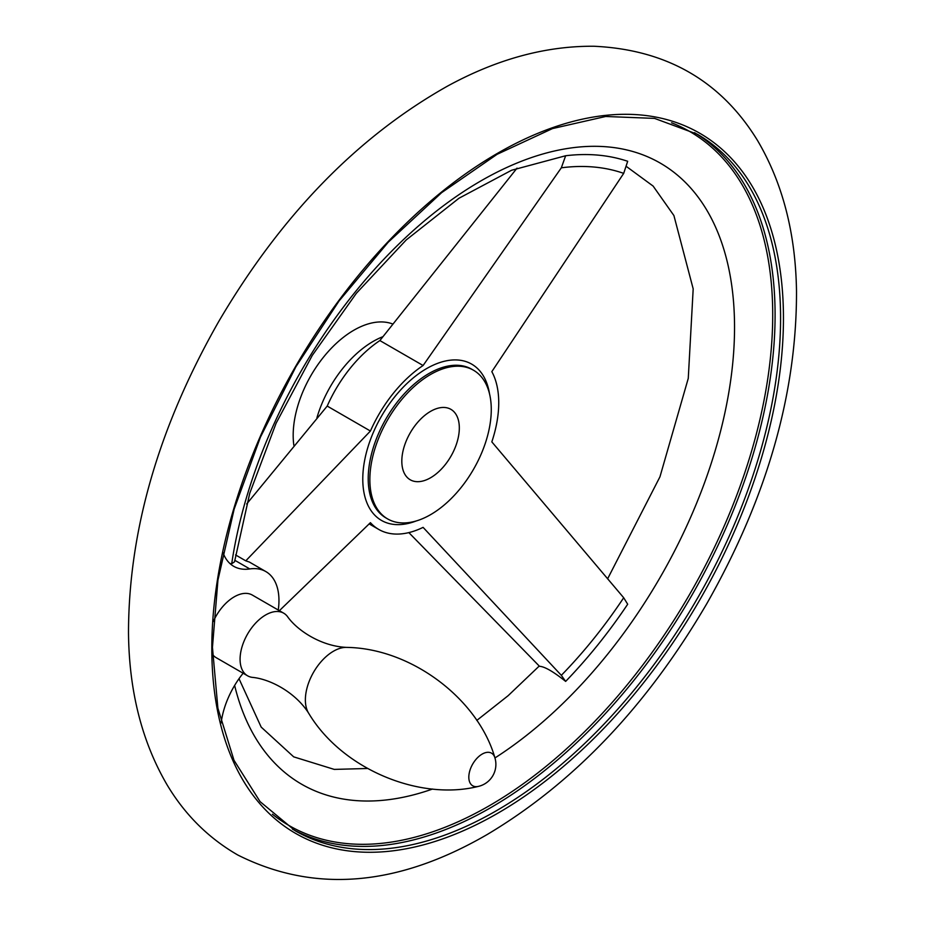<?xml version="1.0" encoding="UTF-8"?>
<svg xmlns="http://www.w3.org/2000/svg" width="925" height="925" viewBox="0 0 925 925"><rect width="100%" height="100%" fill="white"/><g stroke="black" fill="none" stroke-linecap="round" stroke-linejoin="round"><path stroke-width="1.39" d="M223.017 552.641A63.258 36.526 120 0 0 233.736 566.32A63.258 36.526 120 0 0 249.796 568.944L234.753 560.261M278.263 610.038A63.258 36.526 120 0 0 265.857 571.581L249.311 562.018L245.773 560.839L370.428 431.027A99.403 57.396 120 0 1 423.095 365.514L561.325 167.807L565.649 155.747L511.548 170.269L458.962 198.251L406.214 239.945L356.391 293.26L312.257 355.42L276.089 423.268L249.738 493.303L234.522 561.833L231.713 563.73L229.967 563.556M565.649 155.747A346.17 199.869 -60 0 1 627.682 161.285L623.693 173.368L491.822 371.653A99.403 57.396 120 0 1 491.822 441.873L623.693 597.747L627.682 604.233A346.17 199.869 -60 0 1 565.649 681.401L561.325 675.331L423.095 527.366A99.403 57.396 120 0 1 378.753 529.435A99.403 57.396 120 0 1 370.428 522.671L279.373 610.685M517.029 168.142L379.874 340.562A99.403 57.396 120 0 0 327.207 406.075L246.674 503.975M408.862 532.615L539.495 666.301C544.628 666.567 553.347 671.596 565.649 681.401M423.095 365.514L379.874 340.562M430.564 477.774A40.665 23.483 -60 0 1 410.238 479.786A40.665 23.483 -60 0 1 410.238 432.831A40.665 23.483 -60 0 1 450.903 409.347A40.665 23.483 -60 0 1 457.135 441.942A40.665 23.483 -60 0 1 430.564 477.774M430.564 514.67A85.852 49.568 -60 0 1 387.644 518.925A85.852 49.568 -60 0 1 387.644 419.788A85.852 49.568 -60 0 1 473.484 370.22A85.852 49.568 -60 0 1 486.654 439.017A85.852 49.568 -60 0 1 430.564 514.67M245.773 560.839L235.563 554.931M370.428 431.027L327.207 406.075M308.719 713.314L308.719 713.314A39.74 22.952 120 0 1 333.486 651.212A39.74 22.952 120 0 1 346.771 647.396C321.923 646.471 297.445 630.873 287.363 616.397A36.144 20.87 120 0 0 283.709 613.183A36.144 20.87 120 0 0 265.637 614.975A36.144 20.87 120 0 0 242.026 646.829A36.144 20.87 120 0 0 247.565 675.793A36.144 20.87 120 0 0 252.167 677.354C269.742 678.846 295.491 692.247 308.719 713.314C342.123 769.218 419.568 801.085 478.225 786.435A22.593 22.593 0 0 0 494.852 757.633A18.824 10.869 120 0 0 482.133 754.106A18.824 10.869 120 0 0 468.963 774.803A18.824 10.869 120 0 0 478.237 786.423M283.709 613.183L252.305 595.053A36.144 20.87 120 0 0 234.233 596.845A36.144 20.87 120 0 0 213.305 621.484M212.519 654.461A36.144 20.87 120 0 0 216.161 657.663L247.565 675.793M243.136 673.238A63.258 36.526 120 0 0 221.144 722.968M265.857 571.581A63.258 36.526 120 0 0 249.796 568.944M293.838 445.249A85.852 49.568 -60 0 1 323.947 356.611A85.852 49.568 -60 0 1 392.362 323.866M416.123 520.995A90.234 52.101 -60 0 1 362.843 475.82A90.234 52.101 -60 0 1 421.731 371.619A90.234 52.101 -60 0 1 489.522 393.853M561.325 167.807A333.393 192.481 -60 0 1 623.693 173.368M623.693 597.747A333.393 192.481 -60 0 1 561.325 675.331M694.536 132.668A402.144 232.175 -60 0 1 752.696 455.794A402.144 232.175 -60 0 1 490.736 807.664A402.144 232.175 -60 0 1 292.439 829.135M671.596 122.794A400.698 231.343 -60 0 1 755.609 436.785A400.698 231.343 -60 0 1 489.383 805.698A400.698 231.343 -60 0 1 272.424 814.208M496.228 810.832A402.144 232.175 -60 0 1 295.156 830.743L260.087 801.64L233.99 760.281L217.884 708.168L212.449 647.327L217.942 580.091L234.152 509.097L260.468 437.074L295.884 366.797L339.036 300.995L388.257 242.188L441.63 192.654L497.107 154.302L552.514 128.575L605.69 116.481L654.553 118.4L697.3 134.218A402.144 232.175 -60 0 1 758.939 456.453A402.144 232.175 -60 0 1 496.228 810.832M497.627 813.329A404.213 233.377 -60 0 1 250.097 461.182A404.213 233.377 -60 0 1 745.157 175.357A404.213 233.377 -60 0 1 497.627 813.329M231.713 563.73A358.611 207.05 -60 0 1 507.513 167.148A358.611 207.05 -60 0 1 734.462 334.584A358.611 207.05 -60 0 1 494.956 757.945M432.576 789.025A358.611 207.05 -60 0 1 234.638 685.425M387.644 518.925L385.991 517.965A85.852 49.568 -60 0 1 385.991 418.84A85.852 49.568 -60 0 1 471.842 369.272L473.484 370.22M316.951 417.695A85.852 49.568 -60 0 1 382.661 336.781M487.371 834.408C573.847 782.839 646.991 705.914 706.816 603.643C766.825 497.997 796.726 393.934 796.506 291.444C795.697 233.539 782.7 183.219 757.529 140.484C721.072 81.018 666.52 49.603 593.885 46.25C545.623 45.892 496.887 59.165 447.654 86.037C357.42 136.808 281.096 215.328 218.682 321.599C158.799 426.679 128.737 530.326 128.494 632.561C129.026 690.963 141.895 741.734 167.09 784.862C185.023 814.821 208.599 838.2 237.817 855.024C314.361 893.457 397.542 886.578 487.371 834.408M346.783 647.396C411.903 648.367 478.225 699.497 494.852 757.633M239.008 678.707L261.185 727.108L293.699 756.858L334.272 769.403L367.491 768.49M476.791 720.425L508.16 695.658L539.24 666.035M607.598 578.853L659.964 476.791L688.269 378.348L693.183 288.866L673.909 215.548L653.131 186.087L626.757 166.743M369.098 523.862L378.753 529.435"/></g></svg>
